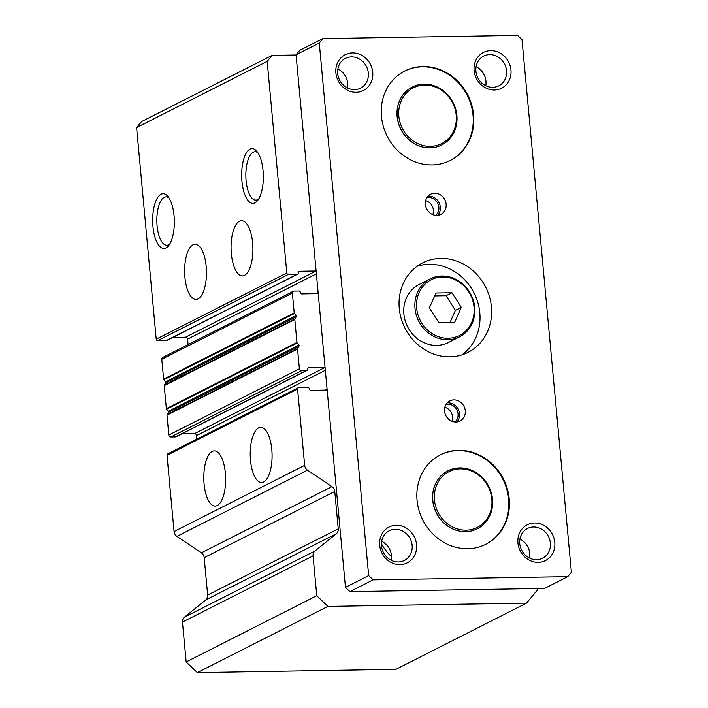<?xml version="1.0" encoding="UTF-8"?>
<svg xmlns="http://www.w3.org/2000/svg" width="708" height="708" viewBox="0 0 708 708"><rect width="100%" height="100%" fill="white"/><g stroke="black" fill="none" stroke-linecap="round" stroke-linejoin="round"><path stroke-width="1.06" d="M239.472 221.223A27.594 10.921 89.1 0 1 241.534 220.692A27.594 10.921 89.1 0 1 252.818 245.481A27.594 10.921 89.1 0 1 244.499 275.35A27.594 10.921 89.1 0 1 242.437 275.881A27.594 10.921 89.1 0 1 231.153 251.083A27.594 10.921 89.1 0 1 239.472 221.223M193.045 244.756A27.594 10.921 89.1 0 1 195.098 244.225A27.594 10.921 89.1 0 1 206.382 269.022A27.594 10.921 89.1 0 1 198.063 298.882A27.594 10.921 89.1 0 1 196.01 299.413A27.594 10.921 89.1 0 1 184.726 274.624A27.594 10.921 89.1 0 1 193.045 244.756M250.004 149.14A27.373 10.832 89.1 0 1 256.756 151.211A27.373 10.832 89.1 0 1 263.332 175.805A27.373 10.832 89.1 0 1 257.57 200.594A27.373 10.832 89.1 0 1 254.986 202.824A27.373 10.832 89.1 0 1 241.941 181.328A27.373 10.832 89.1 0 1 250.004 149.14M257.978 152.866A24.187 9.576 -90.9 0 0 255.154 151.751A24.187 9.576 -90.9 0 0 253.225 152.22A24.187 9.576 -90.9 0 0 245.941 178.549A24.187 9.576 -90.9 0 0 255.951 200.107A24.187 9.576 -90.9 0 0 257.624 199.647A24.187 9.576 -90.9 0 0 258.739 198.904M161.017 194.257A27.373 10.832 89.1 0 1 167.769 196.328A27.373 10.832 89.1 0 1 174.336 220.914A27.373 10.832 89.1 0 1 168.584 245.711A27.373 10.832 89.1 0 1 165.991 247.933A27.373 10.832 89.1 0 1 152.955 226.445A27.373 10.832 89.1 0 1 161.017 194.257M168.991 197.983A24.187 9.576 -90.9 0 0 166.159 196.868A24.187 9.576 -90.9 0 0 164.229 197.328A24.187 9.576 -90.9 0 0 156.946 223.666A24.187 9.576 -90.9 0 0 166.955 245.225A24.187 9.576 -90.9 0 0 168.628 244.764A24.187 9.576 -90.9 0 0 169.743 244.012M212.214 451.421A27.594 10.921 89.1 0 1 214.276 450.89A27.594 10.921 89.1 0 1 225.56 475.679A27.594 10.921 89.1 0 1 217.241 505.547A27.594 10.921 89.1 0 1 215.179 506.078A27.594 10.921 89.1 0 1 203.895 481.281A27.594 10.921 89.1 0 1 212.214 451.421M258.65 427.88A27.594 10.921 89.1 0 1 260.703 427.349A27.594 10.921 89.1 0 1 271.987 452.147A27.594 10.921 89.1 0 1 263.668 482.006A27.594 10.921 89.1 0 1 261.606 482.537A27.594 10.921 89.1 0 1 250.322 457.74A27.594 10.921 89.1 0 1 258.65 427.88M316.113 270.996L299.572 271.27A1 0.903 63.1 0 0 298.741 272.27A2.009 1.814 -116.9 0 1 297.086 274.27L288.333 274.412A1.504 1.354 -116.9 0 1 286.811 272.961L267.181 61.375L272.164 55.383L296.077 54.985M181.859 433.845L194.523 433.641L325.06 367.461L308.52 367.709A1 0.903 63.1 0 0 307.688 368.709A2.009 1.814 -116.9 0 1 306.033 370.709L301.422 370.78A2.009 1.814 -116.9 0 1 299.396 368.841L297.555 349A1 0.903 -116.9 0 1 297.687 348.407L298.971 346.283A1 0.903 63.1 0 0 298.856 345.106L297.192 343.026A1 0.903 -116.9 0 1 296.953 342.442L294.82 319.476A1 0.903 -116.9 0 1 294.944 318.883L296.227 316.759A1 0.903 63.1 0 0 296.121 315.582L294.448 313.502A1 0.903 -116.9 0 1 294.209 312.918L292.369 293.068A2.009 1.814 -116.9 0 1 294.032 291.068L298.634 290.997A2.009 1.814 -116.9 0 1 300.661 292.935A1 0.903 63.1 0 0 301.679 293.9L318.211 293.634M537.576 588.534L537.682 589.649L526.478 603.136L327.892 606.402L316.759 595.738L313.06 555.886A6.018 5.434 -116.9 0 1 314.998 550.983L336.3 533.761A6.018 5.434 63.1 0 0 338.238 528.858L334.769 491.467A6.018 5.434 63.1 0 0 331.928 486.644L307.502 470.165A6.018 5.434 -116.9 0 1 304.661 465.351L297.581 389.081A1.504 1.354 -116.9 0 1 298.829 387.577L307.582 387.435A2.009 1.814 -116.9 0 1 309.608 389.373A1 0.903 63.1 0 0 310.617 390.347L327.158 390.073M381.444 543.841A50.18 45.25 63.1 0 0 391.604 556.789M267.181 61.375L136.6 127.573L141.582 121.581L272.164 55.383M136.6 127.573L156.229 339.159A1.504 1.354 63.1 0 0 157.742 340.61L166.495 340.468A2.009 1.814 63.1 0 0 167.221 340.291L297.811 274.084M172.911 337.406L185.576 337.194L316.113 271.022M316.379 273.854L187.602 339.132A2.009 1.814 63.1 0 0 185.576 337.194M187.602 339.132L188.107 344.584M293.307 291.254L162.716 357.452A2.009 1.814 63.1 0 0 161.787 359.275L163.628 379.116A1 0.903 63.1 0 0 163.867 379.7L165.53 381.78L296.121 315.582M296.227 316.759L165.645 382.957A1 0.903 63.1 0 0 165.53 381.78M165.645 382.957L164.362 385.081A1 0.903 63.1 0 0 164.229 385.674L166.362 408.64A1 0.903 63.1 0 0 166.601 409.224L168.274 411.304L298.856 345.106M298.971 346.283L168.38 412.481A1 0.903 63.1 0 0 168.274 411.304M168.38 412.481L167.106 414.605A1 0.903 63.1 0 0 166.973 415.198L168.814 435.048A2.009 1.814 63.1 0 0 170.84 436.986L175.442 436.907A2.009 1.814 63.1 0 0 176.168 436.73L306.759 370.532M325.326 370.293L196.55 435.579A2.009 1.814 63.1 0 0 194.523 433.641M196.55 435.579L196.877 439.119M298.289 387.719L167.699 453.916A1.504 1.354 63.1 0 0 166.999 455.279L174.071 531.549A6.018 5.434 63.1 0 0 176.912 536.372L201.346 552.842L331.928 486.644M334.769 491.467L204.187 557.665A6.018 5.434 63.1 0 0 201.346 552.842M204.187 557.665L207.656 595.056L338.238 528.858M336.3 533.761L205.718 599.959A6.018 5.434 63.1 0 0 207.656 595.056M205.718 599.959L184.407 617.19A6.018 5.434 63.1 0 0 182.469 622.084L186.169 661.945L316.759 595.738M186.169 661.945L197.311 672.6L327.892 606.402M197.311 672.6L395.887 669.334L526.478 603.136M477.351 528.761L477.254 528.805A32.497 29.311 -116.9 0 1 465.51 531.69A32.497 29.311 -116.9 0 1 433.96 506.84A32.497 29.311 -116.9 0 1 447.863 470.829L447.96 470.785A32.497 29.311 63.1 0 0 434.057 506.786A32.497 29.311 63.1 0 0 465.607 531.637A32.497 29.311 63.1 0 0 477.351 528.761A32.497 29.311 63.1 0 0 491.255 492.75A32.497 29.311 63.1 0 0 459.696 467.9A32.497 29.311 63.1 0 0 447.96 470.785M441.748 144.963L441.65 145.007A32.497 29.311 -116.9 0 1 429.906 147.892A32.497 29.311 -116.9 0 1 398.356 123.042A32.497 29.311 -116.9 0 1 412.26 87.031L412.357 86.987A32.497 29.311 -116.9 0 1 424.092 84.102A32.497 29.311 -116.9 0 1 455.651 108.952A32.497 29.311 -116.9 0 1 441.748 144.963A32.497 29.311 -116.9 0 1 430.004 147.839A32.497 29.311 -116.9 0 1 398.454 122.988A32.497 29.311 -116.9 0 1 412.357 86.987M337.875 68.933A16.673 15.036 -116.9 0 1 347.539 87.996M519.92 539.027A16.673 15.036 -116.9 0 1 529.584 558.09M476.095 66.658A16.673 15.036 -116.9 0 1 485.759 85.721M381.701 541.301A16.673 15.036 -116.9 0 1 391.356 560.355M351.487 56.888A16.673 15.036 -116.9 0 1 367.682 69.641A16.673 15.036 -116.9 0 1 360.549 88.111A16.673 15.036 -116.9 0 1 354.522 89.597A16.673 15.036 -116.9 0 1 338.327 76.845A16.673 15.036 -116.9 0 1 345.469 58.366A16.673 15.036 -116.9 0 1 351.487 56.888M533.531 526.982A16.673 15.036 -116.9 0 1 549.727 539.735A16.673 15.036 -116.9 0 1 542.585 558.214A16.673 15.036 -116.9 0 1 536.567 559.692A16.673 15.036 -116.9 0 1 520.371 546.939A16.673 15.036 -116.9 0 1 527.504 528.46A16.673 15.036 -116.9 0 1 533.531 526.982M489.715 54.613A16.673 15.036 -116.9 0 1 505.901 67.366A16.673 15.036 -116.9 0 1 498.768 85.845A16.673 15.036 -116.9 0 1 492.741 87.323A16.673 15.036 -116.9 0 1 476.555 74.57A16.673 15.036 -116.9 0 1 483.688 56.091A16.673 15.036 -116.9 0 1 489.715 54.613M395.312 529.257A16.673 15.036 -116.9 0 1 411.498 542.009A16.673 15.036 -116.9 0 1 404.365 560.479A16.673 15.036 -116.9 0 1 398.347 561.957A16.673 15.036 -116.9 0 1 382.152 549.213A16.673 15.036 -116.9 0 1 389.285 530.735A16.673 15.036 -116.9 0 1 395.312 529.257M356.142 92.261A20.072 18.098 63.1 0 0 372.744 72.278A20.072 18.098 63.1 0 0 352.487 52.896A20.072 18.098 63.1 0 0 335.884 72.88A20.072 18.098 63.1 0 0 356.142 92.261M538.186 562.356A20.072 18.098 63.1 0 0 554.789 542.372A20.072 18.098 63.1 0 0 534.531 522.991A20.072 18.098 63.1 0 0 517.929 542.974A20.072 18.098 63.1 0 0 538.186 562.356M494.361 89.987A20.072 18.098 63.1 0 0 510.964 70.004A20.072 18.098 63.1 0 0 490.706 50.622A20.072 18.098 63.1 0 0 474.103 70.605A20.072 18.098 63.1 0 0 494.361 89.987M399.958 564.63A20.072 18.098 63.1 0 0 416.561 544.638A20.072 18.098 63.1 0 0 396.312 525.265A20.072 18.098 63.1 0 0 379.709 545.249A20.072 18.098 63.1 0 0 399.958 564.63M461.988 354.858A50.18 45.25 63.1 0 0 476.767 299.236A50.18 45.25 63.1 0 0 429.163 264.305A50.18 45.25 63.1 0 0 417.083 266.279M449.899 356.832A50.18 45.25 63.1 0 0 468.023 352.38A50.18 45.25 63.1 0 0 489.494 296.785A50.18 45.25 63.1 0 0 440.774 258.42A50.18 45.25 63.1 0 0 422.649 262.872A50.18 45.25 63.1 0 0 401.179 318.467A50.18 45.25 63.1 0 0 449.899 356.832M456.855 421.968A11.293 10.178 63.1 0 0 458.412 409.746A11.293 10.178 63.1 0 0 448.093 402.825A11.293 10.178 63.1 0 0 447.182 402.887M455.952 422.03A11.293 10.178 63.1 0 0 460.023 421.03A11.293 10.178 63.1 0 0 464.855 408.516A11.293 10.178 63.1 0 0 453.89 399.887A11.293 10.178 63.1 0 0 449.819 400.887A11.293 10.178 63.1 0 0 444.987 413.392A11.293 10.178 63.1 0 0 455.952 422.03M437.686 215.312A11.293 10.178 63.1 0 0 439.243 203.081A11.293 10.178 63.1 0 0 428.915 196.169A11.293 10.178 63.1 0 0 428.013 196.222M436.774 215.365A11.293 10.178 63.1 0 0 440.854 214.365A11.293 10.178 63.1 0 0 445.686 201.86A11.293 10.178 63.1 0 0 434.721 193.222A11.293 10.178 63.1 0 0 430.641 194.222A11.293 10.178 63.1 0 0 425.818 206.736A11.293 10.178 63.1 0 0 436.774 215.365M454.899 421.986A10.036 9.054 63.1 0 0 457.341 410.914A10.036 9.054 63.1 0 0 447.925 404.197A10.036 9.054 63.1 0 0 446.013 404.454M435.73 215.329A10.036 9.054 63.1 0 0 438.172 204.258A10.036 9.054 63.1 0 0 428.756 197.541A10.036 9.054 63.1 0 0 426.844 197.789M451.908 421.251A10.036 9.054 63.1 0 0 444.836 407.304M432.738 214.595A10.036 9.054 63.1 0 0 425.667 200.638M449.934 160.627A50.18 45.25 63.1 0 0 471.059 105.005A50.18 45.25 63.1 0 0 422.393 66.817A50.18 45.25 63.1 0 0 404.551 71.119M432.101 164.929A50.18 45.25 63.1 0 0 450.226 160.486A50.18 45.25 63.1 0 0 471.687 104.89A50.18 45.25 63.1 0 0 422.968 66.525A50.18 45.25 63.1 0 0 404.843 70.968A50.18 45.25 63.1 0 0 383.373 126.564A50.18 45.25 63.1 0 0 432.101 164.929M485.538 544.425A50.18 45.25 63.1 0 0 506.663 488.803A50.18 45.25 63.1 0 0 457.996 450.615A50.18 45.25 63.1 0 0 440.155 454.917M467.705 548.727A50.18 45.25 63.1 0 0 485.83 544.284A50.18 45.25 63.1 0 0 507.291 488.688A50.18 45.25 63.1 0 0 458.572 450.323A50.18 45.25 63.1 0 0 440.447 454.766A50.18 45.25 63.1 0 0 418.986 510.362A50.18 45.25 63.1 0 0 467.705 548.727M567.745 576.657L544.532 588.428L349.92 591.623L345.46 587.357L296.059 54.764L299.705 50.365L322.919 38.595L517.539 35.4L521.991 39.666L571.4 572.259L567.745 576.657L373.134 579.852L368.673 575.586L319.273 42.993L322.919 38.595M296.059 54.764L319.273 42.993M345.46 587.357L368.673 575.586M349.92 591.623L373.134 579.852M442.491 276.987A31.249 28.178 63.1 0 0 416.649 308.095A31.249 28.178 63.1 0 0 448.182 338.265A31.249 28.178 63.1 0 0 474.024 307.157A31.249 28.178 63.1 0 0 442.491 276.987M447.81 339.743A32.497 29.311 -116.9 0 1 416.251 314.892A32.497 29.311 -116.9 0 1 430.154 278.881A32.497 29.311 -116.9 0 1 441.898 276.005A32.497 29.311 -116.9 0 1 473.448 300.847A32.497 29.311 -116.9 0 1 459.545 336.858A32.497 29.311 -116.9 0 1 447.81 339.743M430.154 278.881L419.03 284.519A32.497 29.311 63.1 0 0 405.126 320.529A32.497 29.311 63.1 0 0 436.686 345.38A32.497 29.311 63.1 0 0 448.421 342.495L459.545 336.858M429.375 307.892L438.721 322.521L454.686 322.255L461.297 307.361L451.943 292.731L435.986 292.997L429.375 307.892M450.084 322.335L455.403 310.352L446.049 295.723L434.694 295.909M446.049 295.723L451.943 292.731M455.403 310.352L461.297 307.361M424.694 85.084A31.249 28.178 63.1 0 0 398.843 116.201A31.249 28.178 63.1 0 0 430.375 146.37A31.249 28.178 63.1 0 0 456.226 115.254A31.249 28.178 63.1 0 0 424.694 85.084M460.297 468.882A31.249 28.178 -116.9 0 1 491.83 499.051A31.249 28.178 -116.9 0 1 465.979 530.168A31.249 28.178 -116.9 0 1 434.446 499.998A31.249 28.178 -116.9 0 1 460.297 468.882M156.229 339.159L286.811 272.961M157.742 340.61L288.333 274.412M166.495 340.468L297.086 274.27M299.572 271.27L298.926 271.598M315.901 293.67L318.113 292.546M161.787 359.275L292.369 293.068M163.628 379.116L294.209 312.918M163.867 379.7L294.448 313.502M164.362 385.081L294.944 318.883M164.229 385.674L294.82 319.476M166.362 408.64L296.953 342.442M166.601 409.224L297.192 343.026M167.106 414.605L297.687 348.407M166.973 415.198L297.555 349M168.814 435.048L299.396 368.841M170.84 436.986L301.422 370.78M175.442 436.907L306.033 370.709M308.52 367.709L307.874 368.036M324.848 390.108L327.061 388.993M166.999 455.279L297.581 389.081M174.071 531.549L304.661 465.351M176.912 536.372L307.502 470.165M184.407 617.19L314.998 550.983M182.469 622.084L313.06 555.886"/></g></svg>
